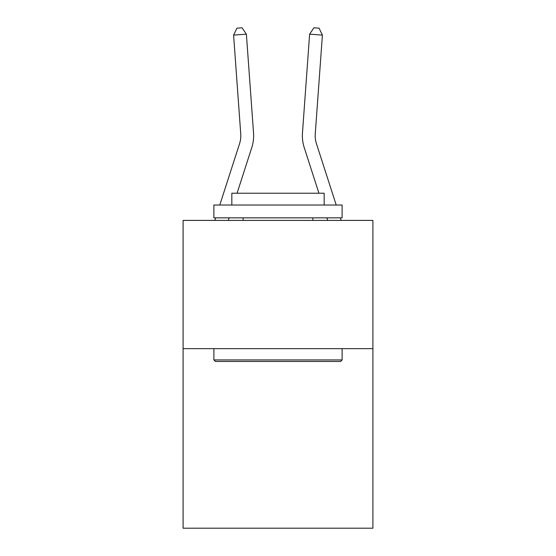 <?xml version="1.0" encoding="UTF-8"?>
<svg xmlns="http://www.w3.org/2000/svg" width="556" height="556" viewBox="0 0 556 556"><rect width="100%" height="100%" fill="white"/><g stroke="black" fill="none" stroke-linecap="round" stroke-linejoin="round"><path stroke-width="0.83" d="M372.902 348.654L372.902 528.2L183.098 528.2L183.098 220.405L372.902 220.405L372.902 348.654L183.098 348.654M253.536 132.988L246.384 34.173L253.536 132.988A38.475 38.475 0 0 1 251.778 147.569L237.065 193.217M336.213 205.018L316.427 143.636A25.652 25.652 0 0 1 315.259 133.913L322.404 35.097L309.616 34.173L302.464 132.988A38.475 38.475 0 0 0 304.222 147.569L318.935 193.217M219.787 205.018L239.573 143.636A25.652 25.652 0 0 0 240.741 133.913L233.596 35.097L236.953 28.168L242.069 27.8L246.384 34.173L233.596 35.097M239.573 143.636A25.652 25.652 0 0 0 240.741 133.913A25.652 25.652 0 0 1 239.573 143.636A25.652 25.652 0 0 0 240.741 133.913A25.652 25.652 0 0 1 239.573 143.636A25.652 25.652 0 0 0 240.741 133.913A25.652 25.652 0 0 1 239.573 143.636A25.652 25.652 0 0 0 240.741 133.913A25.652 25.652 0 0 1 239.573 143.636M322.404 35.097L319.047 28.168L313.931 27.8L309.616 34.173L302.464 132.988M316.427 143.636A25.652 25.652 0 0 1 315.259 133.913A25.652 25.652 0 0 0 316.427 143.636A25.652 25.652 0 0 1 315.259 133.913A25.652 25.652 0 0 0 316.427 143.636A25.652 25.652 0 0 1 315.259 133.913A25.652 25.652 0 0 0 316.427 143.636A25.652 25.652 0 0 1 315.259 133.913A25.652 25.652 0 0 0 316.427 143.636M215.415 361.476L213.879 359.94L342.121 359.94L340.585 361.476L215.415 361.476M342.121 205.018L342.121 217.841L213.879 217.841L213.879 205.018L342.121 205.018M231.831 205.018L231.831 193.217L324.169 193.217L324.169 205.018M342.121 348.654L342.121 359.94M213.879 348.654L213.879 359.94M312.882 217.841L312.882 220.405M243.118 217.841L243.118 220.405M229.121 217.841L228.301 220.405M214.825 220.405L215.652 217.841M341.175 220.405L340.348 217.841M326.879 217.841L327.699 220.405"/></g></svg>

